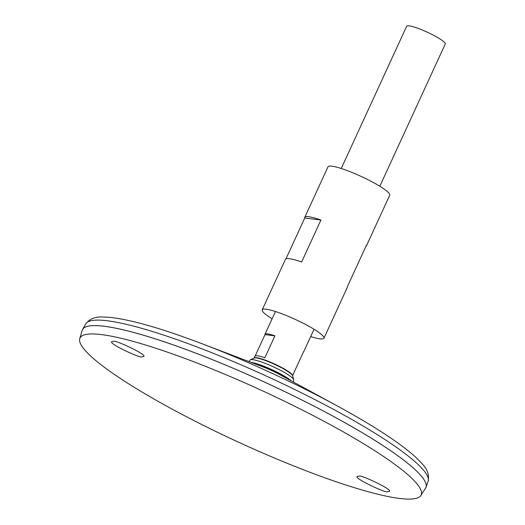<?xml version="1.0" encoding="UTF-8"?>
<svg xmlns="http://www.w3.org/2000/svg" width="525" height="525" viewBox="0 0 525 525"><rect width="100%" height="100%" fill="white"/><g stroke="black" fill="none" stroke-linecap="round" stroke-linejoin="round"><path stroke-width="0.79" d="M310.702 336.545A33.974 5.125 -155.3 0 0 323.945 338.231L347.189 287.693A33.974 5.125 -155.3 0 0 347.215 286.998L366.509 245.044A33.974 5.125 24.7 0 1 366.489 245.739L389.727 195.202A33.974 5.125 -155.3 0 0 373.964 182.851A33.974 5.125 -155.3 0 0 328 166.812L304.756 217.35A33.974 5.125 24.7 0 1 320.939 220.021L301.645 261.975A33.974 5.125 -155.3 0 0 285.456 259.298L262.218 309.835A33.974 5.125 -155.3 0 0 272.114 318.8M323.945 338.231A33.974 5.125 -155.3 0 0 308.182 325.874A33.974 5.125 -155.3 0 0 262.218 309.835M366.489 245.739A33.974 5.125 24.7 0 1 365.971 246.212M285.974 258.825L304.73 218.046A33.974 5.125 24.7 0 1 304.756 217.35M320.939 220.021L304.73 218.046M286.072 378.046A23.71 3.577 -155.3 0 0 280.796 374.935A23.71 3.577 -155.3 0 0 256.627 364.508M291.283 380.887A24.563 3.708 -155.3 0 0 281.426 374.437A24.563 3.708 -155.3 0 0 251.088 362.394M293.226 381.944L293.738 380.107A24.038 3.629 -155.3 0 0 293.724 379.687A24.038 3.629 -155.3 0 0 282.555 371.444A24.038 3.629 -155.3 0 0 250.405 359.763A24.038 3.629 -155.3 0 0 250.077 360.019L249.014 361.607M379.831 186.244L445.252 43.995A21.236 3.203 -155.3 0 0 435.402 36.271A21.236 3.203 -155.3 0 0 406.672 26.25L341.243 168.499M255.209 355.884L264.994 334.622A21.236 3.203 24.7 0 1 265.02 334.228A21.236 3.203 24.7 0 1 274.936 335.829L264.849 357.761A21.236 3.203 -155.3 0 0 254.933 356.16L254.061 358.057A21.236 3.203 -155.3 0 1 282.785 368.091A21.236 3.203 -155.3 0 1 292.642 375.802L293.514 373.905A21.236 3.203 -155.3 0 0 293.541 373.518L303.627 351.586A21.236 3.203 24.7 0 1 303.601 351.973A21.236 3.203 24.7 0 1 303.319 352.249M387.443 491.695C386.663 493.638 353.286 478.032 357.276 476.457L359.212 476.188C359.992 474.246 393.369 489.851 389.379 491.426L387.443 491.695M141.875 356.856L143.857 356.475C146.718 354.388 114.293 339.465 113.636 341.348L111.648 341.729C108.793 343.816 141.212 358.739 141.875 356.856M333.992 426.694A187.76 28.337 -155.3 0 0 79.748 338.632A187.76 28.337 -155.3 0 0 238.698 442.267A187.76 28.337 -155.3 0 0 420.827 495.515A187.76 28.337 -155.3 0 0 333.992 426.694M420.827 495.515L425.519 488.23A188.98 28.527 -155.3 0 0 338.126 418.957A188.98 28.527 -155.3 0 0 82.222 330.33L79.748 338.632M425.617 482.797A188.961 28.521 -155.3 0 0 338.126 418.937A188.961 28.521 -155.3 0 0 86.284 326.721M425.821 487.679A188.98 28.527 -155.3 0 0 425.959 487.344A188.98 28.527 -155.3 0 0 338.133 418.937A188.98 28.527 -155.3 0 0 82.609 329.418A188.98 28.527 -155.3 0 0 82.445 329.746M274.936 335.829L264.994 334.622M82.609 329.418L85.713 323.912A188.455 28.448 -155.3 0 1 340.535 413.188A188.455 28.448 -155.3 0 1 428.118 481.405C430.29 469.96 422.382 464.382 417.29 458.699C402.321 444.636 376.747 427.652 340.561 407.728A183.159 27.648 -155.3 0 0 337.792 406.212A183.159 27.648 -155.3 0 0 201.587 343.567L263.931 367.283A20.554 3.104 -155.3 0 1 279.215 374.312L337.792 406.212M293.724 379.687L292.622 375.723A21.354 3.222 -155.3 0 0 282.699 368.399A21.354 3.222 -155.3 0 0 254.133 358.024L250.405 359.763M275.461 311.522L265.02 334.228M314.042 329.267L303.601 351.973M428.118 481.405L425.959 487.344M85.713 323.912C92.991 314.823 102.368 317.192 110.001 317.363C131.02 319.659 161.542 328.394 201.587 343.567"/></g></svg>
